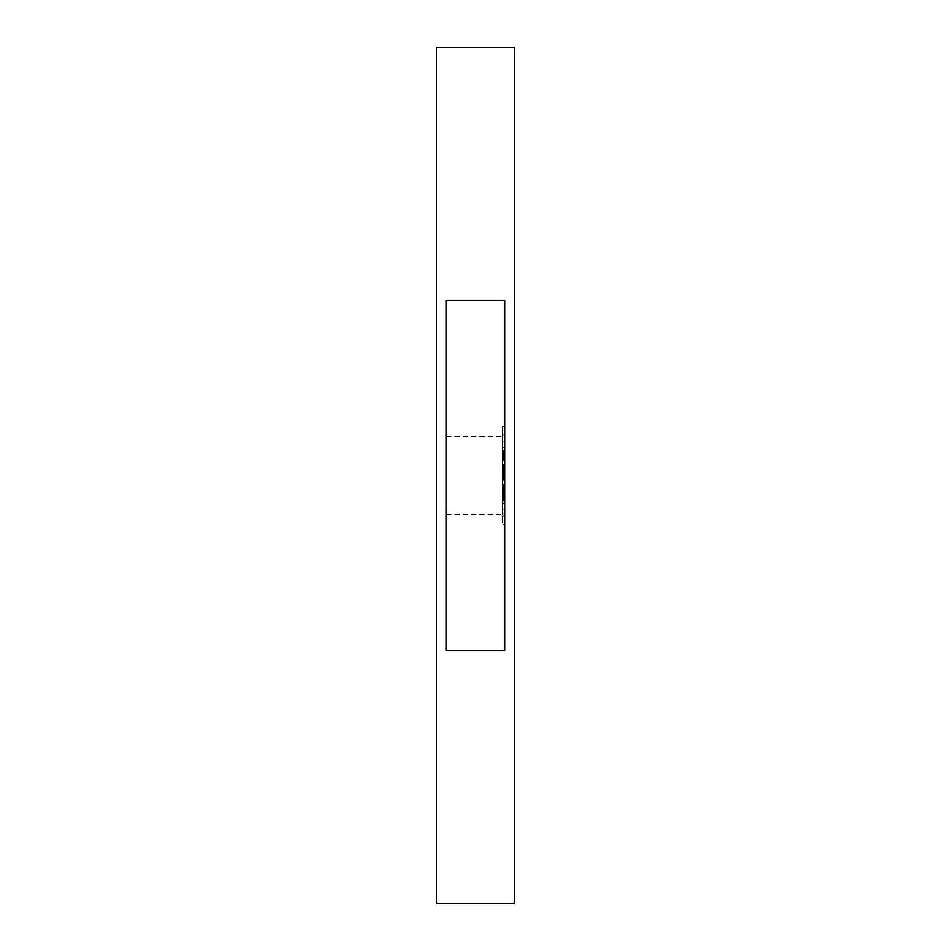 <?xml version="1.0" encoding="UTF-8"?>
<svg xmlns="http://www.w3.org/2000/svg" width="951" height="951" viewBox="0 0 951 951"><rect width="100%" height="100%" fill="white"/><g stroke="black" fill="none" stroke-linecap="round" stroke-linejoin="round"><path stroke-width="0.71" stroke-dasharray="4.75 3.57" d="M446.316 300.433L504.684 300.433L504.684 650.567L446.316 650.567L446.316 300.433M436.592 903.45L436.592 47.55M514.408 903.45L514.408 47.55M504.684 524.132L504.684 426.868L504.684 524.132L502.342 524.132L502.342 426.868L504.684 426.868M504.684 513.813L504.684 437.187L504.684 513.813L502.342 513.813L502.342 437.187L502.342 513.813M504.684 486.413L504.684 477.319L504.684 490.775L504.684 484.594L504.684 488.719L504.684 486.413L502.342 486.413L502.342 493.022L502.342 476.13L502.342 499.525L502.342 486.413L502.342 490.775L502.342 486.413L504.684 486.413M504.684 494.579L502.342 494.021L504.684 494.579M504.684 500.559L504.684 496.874L504.684 501.141L502.342 500.559L502.342 499.073L502.342 500.559M504.684 499.525L504.684 476.13L504.684 499.525L502.342 499.525L504.684 499.525M504.684 470.852L504.684 458.453L504.684 471.185L502.342 471.185L502.342 458.453L502.342 470.864L504.684 470.852M504.684 476.558L504.684 473.218L504.684 476.855L502.342 476.57L502.342 473.218L502.342 476.855L504.684 476.558M504.684 475.357L504.684 450.049L504.684 475.512L502.342 475.357L502.342 450.049L502.342 475.357M504.684 429.079L504.684 434.976L504.684 429.079L502.342 429.079L502.342 434.976L502.342 429.079M504.684 441.811L504.684 447.707L504.684 441.811L504.684 447.707L504.684 441.811L502.342 441.811L502.342 447.707L502.342 441.811L502.342 447.707L502.342 441.811L504.684 441.811M504.684 509.189L504.684 503.293L504.684 509.189L504.684 503.293L504.684 509.189L502.342 509.189L502.342 503.293L502.342 509.189L502.342 503.293L502.342 509.189L504.684 509.189M504.684 478.448L504.684 472.552L504.684 478.448L504.684 472.552L504.684 478.448L502.342 478.496L502.342 472.552L502.342 478.448L502.342 472.552L502.342 478.448L504.684 478.448L502.342 478.448M504.684 521.921L504.684 516.024L504.684 521.921L502.342 521.921L502.342 516.024L502.342 521.921M504.684 477.473L502.342 477.473L504.684 477.473M504.684 480.338L502.342 480.338L504.684 480.338M502.342 493.343L502.342 492.273L502.342 493.343L504.684 493.343M502.342 491.619L502.342 489.278L502.342 491.619L504.684 491.608L502.342 491.619M502.342 488.719L502.342 484.594L502.342 488.719L504.684 488.695L502.342 488.719M504.684 479.708L502.342 479.696M504.684 479.126L502.342 479.126M504.684 478.591L502.342 478.591L504.684 478.567M504.684 478.103L502.342 478.103M504.684 477.664L502.342 477.664M504.684 477.259L502.342 477.259M504.684 476.915L502.342 476.915M504.684 476.606L502.342 476.606M504.684 476.344L502.342 476.344L504.684 476.32M504.684 476.13L502.342 476.13M504.684 476.285L502.342 476.285L504.684 476.261M504.684 476.879L502.342 476.855M504.684 477.2L502.342 477.2M504.684 477.521L502.342 477.521M504.684 477.854L502.342 477.319L502.342 490.157L502.342 477.854L504.684 477.877L502.342 477.854M504.684 478.21L502.342 478.21L504.684 478.246M504.684 478.935L502.342 478.935M504.684 479.316L502.342 479.316M504.684 480.017L502.342 480.017L504.684 480.017M504.684 479.934L502.342 479.934M504.684 479.554L502.342 479.554M504.684 479.185L502.342 479.185M504.684 478.84L502.342 478.84L504.684 478.805M504.684 478.187L502.342 478.187M504.684 477.592L502.342 477.592M504.684 477.319L502.342 477.319L504.684 477.319M504.684 477.069L502.342 477.069M504.684 477.723L502.342 477.723M504.684 477.984L502.342 477.984M504.684 478.519L502.342 478.519M504.684 479.09L502.342 479.09M504.684 479.399L502.342 479.399M504.684 487.304L502.342 487.304M504.684 484.594L502.342 484.594L504.684 484.594M504.684 489.456L502.342 489.456M504.684 493.022L502.342 493.022L504.684 493.022M504.684 489.622L502.342 489.622L504.684 489.658M504.684 486.948L502.342 486.948M504.684 487.435L502.342 487.435L504.684 487.435M504.684 487.887L502.342 487.887M504.684 488.303L502.342 488.303M504.684 489.183L502.342 489.183M504.684 490.098L502.342 490.098L504.684 490.145M504.684 490.514L502.342 490.514M504.684 490.906L502.342 490.906L504.684 490.906M504.684 491.275L502.342 491.275M504.684 491.917L502.342 491.917M504.684 492.463L502.342 492.463M504.684 492.939L502.342 492.939M504.684 493.414L502.342 493.414M504.684 493.866L502.342 493.866M504.684 494.306L502.342 494.306M504.684 494.722L502.342 494.722M504.684 494.472L502.342 494.472M504.684 494.163L502.342 494.163M504.684 493.783L502.342 493.783L504.684 493.819M504.684 492.832L502.342 492.832M504.684 492.249L502.342 492.249L504.684 492.273M504.684 489.313L502.342 489.313L504.684 489.278M504.684 487.578L502.342 487.578M504.684 487.031L502.342 487.031M504.684 485.89L502.342 485.89L504.684 485.89M504.684 485.379L502.342 485.379M504.684 488.648L502.342 488.648M504.684 489.872L502.342 489.872M504.684 490.431L502.342 490.431M504.684 490.954L502.342 490.954M504.684 491.429L502.342 491.429M504.684 491.869L502.342 491.869M504.684 492.642L502.342 492.642M504.684 492.975L502.342 492.975M504.684 493.272L502.342 493.272M504.684 493.545L502.342 493.545M504.684 494.092L502.342 494.092M504.684 494.377L502.342 494.377M504.684 494.651L502.342 494.651M504.684 494.924L502.342 494.924M504.684 495.209L502.342 495.209M504.684 495.483L502.342 495.483M504.684 495.768L502.342 495.768M504.684 496.042L502.342 496.042M504.684 496.862L502.342 496.862M504.684 497.004L502.342 497.004M504.684 497.147L502.342 497.147M504.684 497.278L502.342 497.278M504.684 497.528L502.342 497.528L502.342 499.12L502.342 497.314L504.684 497.563M504.684 497.765L502.342 497.765M504.684 498.051L502.342 498.051M504.684 498.217L502.342 498.217M504.684 498.395L502.342 498.395M504.684 498.597L502.342 498.597M504.684 490.775L502.342 490.775M504.684 490.157L502.342 490.157L504.684 490.157M504.684 488.969L502.342 488.969M504.684 476.023L502.342 476.023M504.684 475.726L502.342 475.726M504.684 475.429L502.342 475.429M504.684 475.131L502.342 475.131M504.684 474.834L502.342 474.834M504.684 474.525L502.342 474.525M504.684 474.216L502.342 474.216M504.684 473.907L502.342 473.907M504.684 473.598L502.342 473.598M504.684 473.218L502.342 473.218L504.684 473.241M504.684 473.776L502.342 473.776M504.684 474.097L502.342 474.097M504.684 474.406L502.342 474.406M504.684 474.727L502.342 474.727M504.684 475.036L502.342 475.036M504.684 475.345L502.342 475.345M504.684 475.655L502.342 475.655M504.684 475.964L502.342 475.964M504.684 494.021L502.342 494.021L504.684 494.021M504.684 471.185L502.342 471.185L504.684 471.185M504.684 471.078L502.342 471.078M504.684 470.614L502.342 470.614M504.684 470.329L502.342 470.329M504.684 470.02L502.342 470.02M504.684 469.663L502.342 469.663M504.684 469.223L502.342 469.223M504.684 468.688L502.342 468.688M504.684 468.391L502.342 468.391M504.684 468.058L502.342 468.058M504.684 467.702L502.342 467.702M504.684 467.333L502.342 467.345M504.684 466.929L502.342 466.929M504.684 465.776L502.342 465.74M504.684 468.629L502.342 468.629L504.684 468.617M504.684 458.453L502.342 458.453L504.684 458.43M504.684 458.941L502.342 458.941M504.684 469.794L502.342 469.794L504.684 469.782M504.684 466.418L502.342 466.418M504.684 466.442L502.342 466.442M504.684 466.751L502.342 466.751M504.684 467.06L502.342 467.06M504.684 467.785L502.342 467.785L504.684 467.773M504.684 468.213L502.342 468.213L504.684 468.177M504.684 469.021L502.342 469.021M504.684 469.402L502.342 469.402M504.684 470.151L502.342 470.151L504.684 470.127M504.684 470.507L502.342 470.507M504.684 501.141L502.342 501.141M504.684 500.761L502.342 500.761M502.342 497.052L504.684 497.052M504.684 500.167L502.342 500.167M504.684 499.62L502.342 499.62M504.684 499.12L502.342 499.12L504.684 499.073M504.684 498.657L502.342 498.657L504.684 498.669M504.684 498.253L502.342 498.253M504.684 497.884L502.342 497.884M504.684 497.29L502.342 497.29L504.684 497.314M504.684 496.874L502.342 496.874M504.684 497.504L502.342 497.504M504.684 497.73L502.342 497.73M504.684 497.991L502.342 497.991M504.684 498.312L502.342 498.312M504.684 500.024L502.342 500.024M504.684 475.512L502.342 475.512M504.684 450.049L502.342 450.049M502.342 453.175L504.684 453.14L502.342 453.175M502.342 460.26L502.342 458.976L502.342 460.26L504.684 460.26M502.342 458.513L502.342 456.539L502.342 458.513L504.684 458.513M502.342 456.266L504.684 456.266M502.342 455.303L504.684 455.303M502.342 454.947L504.684 454.947L502.342 454.947M502.342 454.661L504.684 454.661M504.684 450.429L502.342 450.429M504.684 450.774L502.342 450.774M504.684 451.107L502.342 451.107M504.684 451.428L502.342 451.428M504.684 451.713L502.342 451.713M504.684 451.987L502.342 451.987M504.684 452.248L502.342 452.248M504.684 452.474L502.342 452.474M504.684 452.688L502.342 452.688M504.684 453.235L502.342 453.235M504.684 453.306L502.342 453.306M504.684 453.413L502.342 453.413M504.684 453.532L502.342 453.532M504.684 453.675L502.342 453.675M504.684 453.841L502.342 453.841M504.684 454.031L502.342 454.031M504.684 454.245L502.342 454.245L504.684 454.221M504.684 454.471L502.342 454.471L504.684 454.435M504.684 454.733L502.342 454.733L504.684 454.768M504.684 455.018L502.342 455.018M504.684 455.339L502.342 455.339M504.684 455.684L502.342 455.695M504.684 456.064L502.342 456.064L504.684 456.064M504.684 456.48L502.342 456.48M504.684 456.92L502.342 456.92L504.684 456.896M504.684 457.395L502.342 457.395M504.684 457.895L502.342 457.895M504.684 458.822L502.342 458.822M504.684 459.226L502.342 459.226M504.684 459.642L502.342 459.642M504.684 460.058L502.342 460.058M504.684 460.486L502.342 460.486M504.684 458.976L502.342 458.976L504.684 458.976M504.684 458.061L502.342 458.061M504.684 457.645L502.342 457.645M504.684 457.265L502.342 457.265M504.684 456.563L502.342 456.563L504.684 456.539M504.684 455.981L502.342 455.981M504.684 455.113L502.342 455.113L504.684 455.137M504.684 454.792L502.342 454.792L504.684 454.816M504.684 454.542L502.342 454.542M504.684 454.352L502.342 454.352M504.684 454.281L502.342 454.281M504.684 454.875L502.342 454.875M504.684 455.03L502.342 455.03M504.684 455.386L502.342 455.386M504.684 456.813L502.342 456.813M504.684 457.11L502.342 457.11M504.684 457.431L502.342 457.431M504.684 457.776L502.342 457.776M504.684 458.156L502.342 458.156M504.684 458.56L502.342 458.56M504.684 457.514L502.342 457.514M504.684 467.226L502.342 467.226M504.684 464.718L502.342 464.718M504.684 464.98L502.342 464.98M504.684 465.36L502.342 465.36M504.684 466.121L502.342 466.121M504.684 466.501L502.342 466.501M504.684 466.882L502.342 466.882M504.684 468.57L502.342 468.57M504.684 468.926L502.342 468.926M504.684 469.259L502.342 469.259M504.684 469.568L502.342 469.568M504.684 469.853L502.342 469.853M504.684 470.365L502.342 470.365M504.684 470.579L502.342 470.579M504.684 470.793L502.342 470.793M504.684 470.995L502.342 470.995M504.684 471.363L502.342 471.363M504.684 471.541L502.342 471.541M504.684 471.696L502.342 471.696M504.684 471.851L502.342 471.851M504.684 471.981L502.342 471.981M504.684 472.112L502.342 472.112M504.684 472.433L502.342 472.433M504.684 472.564L502.342 472.564M504.684 472.695L502.342 472.695M504.684 472.825L502.342 472.825M504.684 472.956L502.342 472.956M504.684 473.099L502.342 473.099M504.684 473.372L502.342 473.372M504.684 473.527L502.342 473.527M504.684 473.669L502.342 473.669M504.684 473.812L502.342 473.812M502.342 426.868L502.342 524.132M502.342 437.187L504.684 437.187M502.342 434.976L504.684 434.976M502.342 447.707L504.684 447.707L502.342 447.707M502.342 503.293L504.684 503.293L502.342 503.293M502.342 472.552L504.684 472.552L502.342 472.552M502.342 516.024L504.684 516.024M504.684 488.148L502.342 488.148M504.684 486.508L502.342 486.508M504.684 496.22L502.342 496.22M504.684 496.386L502.342 496.386M504.684 496.553L502.342 496.553M504.684 496.707L502.342 496.707M504.684 498.811L502.342 498.811M504.684 499.037L502.342 499.037M504.684 499.275L502.342 499.275M446.316 436.592L504.684 436.592M446.316 514.408L504.684 514.408"/><path stroke-width="1.43" d="M446.316 300.433L504.684 300.433L504.684 650.567L446.316 650.567L446.316 300.433M436.592 47.55L436.592 903.45L514.408 903.45L514.408 47.55L436.592 47.55"/></g></svg>
